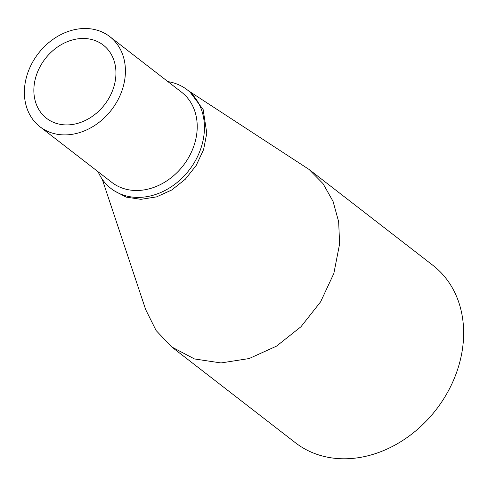 <?xml version="1.0" encoding="UTF-8"?>
<svg xmlns="http://www.w3.org/2000/svg" width="488" height="488" viewBox="0 0 488 488"><rect width="100%" height="100%" fill="white"/><g stroke="black" fill="none" stroke-linecap="round" stroke-linejoin="round"><path stroke-width="0.73" d="M188.49 90.798L309.081 169.458L323.032 183.634L333.048 201.355L338.666 221.772L339.611 243.927L333.841 273.475L320.61 301.834L300.974 326.734L276.495 346.157L249.124 358.558L220.997 362.944L194.486 358.948L171.66 346.925L156.099 330.522L145.68 309.618L102.212 179.175M171.66 346.925L295.466 442.787A112.228 90.939 -52.2 0 0 436.077 409.731A112.228 90.939 -52.2 0 0 432.88 265.32L309.081 169.458M167.903 81.612A62.348 50.52 127.8 0 1 187.355 89.914L189.832 91.836L203.148 109.556L206.79 133.206L203.588 149.621L196.237 165.377L185.33 179.212L171.727 190.003L156.526 196.89L140.898 199.33L126.166 197.109L113.491 190.43L111.014 188.508A62.348 50.52 127.8 0 1 98.1 171.758M187.355 89.914A62.348 50.52 127.8 0 1 204.319 131.29A62.348 50.52 127.8 0 1 169.226 188.1A62.348 50.52 127.8 0 1 111.014 188.508M109.8 36.624L181.609 92.226A57.005 46.189 127.8 0 1 197.115 130.052A57.005 46.189 127.8 0 1 143.393 190.009A57.005 46.189 127.8 0 1 111.807 182.366L40.004 126.77A57.005 46.189 127.8 0 1 38.381 53.418A57.005 46.189 127.8 0 1 109.8 36.624A57.005 46.189 127.8 0 1 125.312 74.45A57.005 46.189 127.8 0 1 93.226 126.392A57.005 46.189 127.8 0 1 40.004 126.77M115.857 75.811A46.317 37.533 127.8 0 1 89.792 118.011A46.317 37.533 127.8 0 1 46.549 118.316A46.317 37.533 127.8 0 1 45.232 58.719A46.317 37.533 127.8 0 1 103.261 45.079A46.317 37.533 127.8 0 1 115.857 75.811"/></g></svg>
